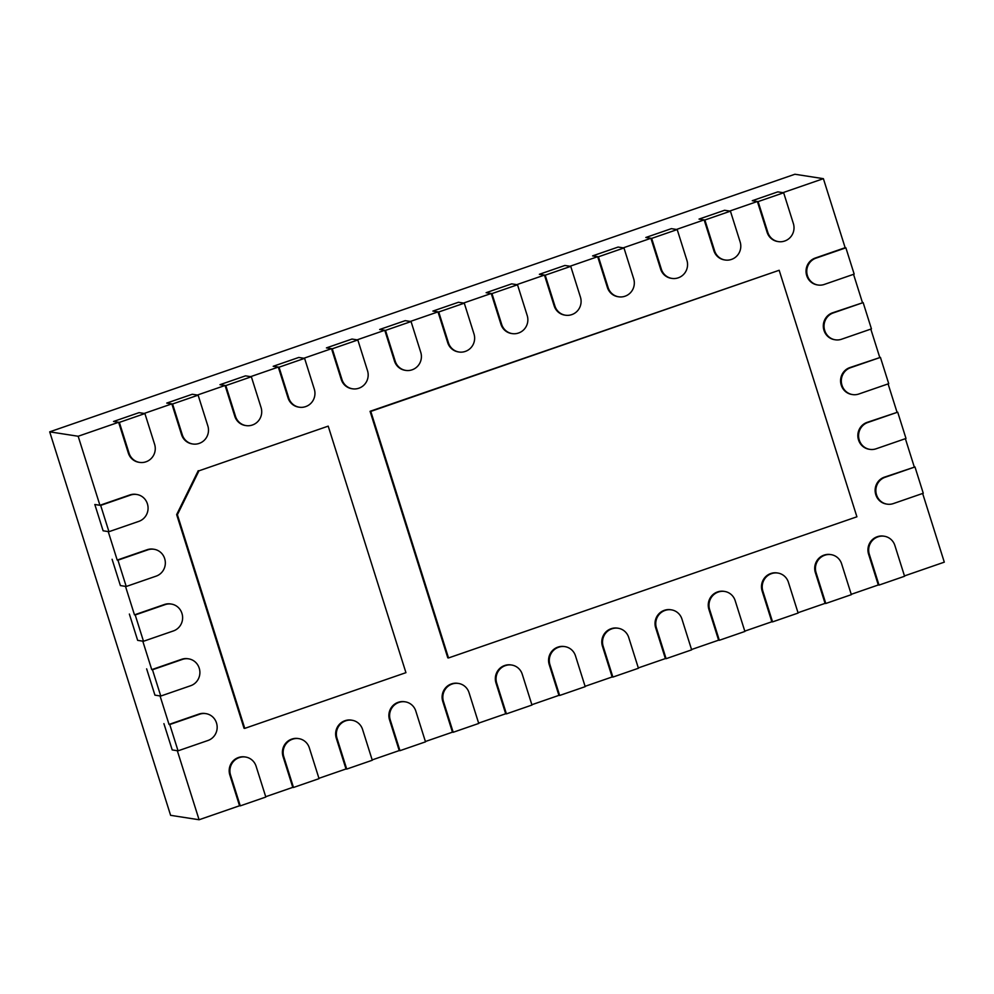 <?xml version="1.0" encoding="UTF-8"?>
<svg xmlns="http://www.w3.org/2000/svg" width="994" height="994" viewBox="0 0 994 994"><rect width="100%" height="100%" fill="white"/><g stroke="black" fill="none" stroke-linecap="round" stroke-linejoin="round"><path stroke-width="1.49" d="M139.62 462.396A13.767 13.307 -81.2 0 0 145.845 461.837L146.056 461.763A13.767 13.307 -81.2 0 0 154.617 444.343L144.9 413.554L119.355 422.388L113.515 421.481L139.061 412.647L113.515 421.481L118.621 422.276L128.325 453.065A13.767 13.307 -81.2 0 0 138.887 462.285L139.62 462.396A13.767 13.307 -81.2 0 1 129.058 453.177L119.355 422.388M144.9 413.554L139.061 412.647L144.167 413.442L171.85 403.875L181.554 434.664A13.767 13.307 -81.2 0 0 192.115 443.883L192.848 444.007A13.767 13.307 -81.2 0 1 182.287 434.776L172.583 403.986L166.743 403.079L192.289 394.258L166.743 403.079L171.85 403.875M192.848 444.007A13.767 13.307 -81.2 0 0 199.073 443.436L199.285 443.361A13.767 13.307 -81.2 0 0 207.845 425.941L198.129 395.165L172.583 403.986M198.129 395.165L192.289 394.258L197.408 395.04L225.079 385.473L234.795 416.262A13.767 13.307 -81.2 0 0 245.344 425.494L246.077 425.606A13.767 13.307 -81.2 0 1 235.516 416.374L225.812 385.597L219.972 384.69L245.518 375.856L219.972 384.69L225.079 385.473M246.077 425.606A13.767 13.307 -81.2 0 0 252.302 425.034L252.513 424.96A13.767 13.307 -81.2 0 0 261.074 407.552L251.358 376.763L225.812 385.597M251.358 376.763L245.518 375.856L250.637 376.651L278.308 367.084L288.024 397.873A13.767 13.307 -81.2 0 0 298.573 407.093L299.306 407.205A13.767 13.307 -81.2 0 1 288.745 397.985L279.041 367.196L273.201 366.289L298.759 357.455L273.201 366.289L278.308 367.084M299.306 407.205A13.767 13.307 -81.2 0 0 305.531 406.645L305.742 406.571A13.767 13.307 -81.2 0 0 314.303 389.151L304.599 358.362L279.041 367.196M304.599 358.362L298.759 357.455L303.866 358.25L331.536 348.683L341.253 379.472A13.767 13.307 -81.2 0 0 351.801 388.691L352.535 388.803A13.767 13.307 -81.2 0 1 341.986 379.584L332.269 348.795L326.43 347.888L351.988 339.053L326.43 347.888L331.536 348.683M352.535 388.803A13.767 13.307 -81.2 0 0 358.759 388.244L358.971 388.169A13.767 13.307 -81.2 0 0 367.531 370.75L357.828 339.96L332.269 348.795M357.828 339.96L351.988 339.053L357.094 339.849L384.777 330.281L394.481 361.071A13.767 13.307 -81.2 0 0 405.043 370.29L405.763 370.402A13.767 13.307 -81.2 0 1 395.214 361.182L385.498 330.393L379.658 329.486L405.217 320.652L379.658 329.486L384.777 330.281M245.555 757.03A13.767 13.307 98.8 0 1 256.104 766.262L265.82 797.039L240.262 805.873L239.542 805.761L229.825 774.972A13.767 13.307 98.8 0 1 238.386 757.552L238.597 757.478A13.767 13.307 98.8 0 1 244.822 756.919L245.555 757.03A13.767 13.307 98.8 0 0 239.33 757.602L239.119 757.664A13.767 13.307 98.8 0 0 230.558 775.084L240.262 805.873M298.784 738.629A13.767 13.307 98.8 0 1 309.333 747.861L319.049 778.65L293.491 787.472L292.77 787.36L283.054 756.571A13.767 13.307 98.8 0 1 291.615 739.163L291.826 739.089A13.767 13.307 98.8 0 1 298.051 738.517L298.784 738.629A13.767 13.307 98.8 0 0 292.559 739.201L292.348 739.275A13.767 13.307 98.8 0 0 283.787 756.683L293.491 787.472M352.013 720.24A13.767 13.307 98.8 0 1 362.574 729.459L372.278 760.248L346.72 769.083L345.999 768.971L336.283 738.182A13.767 13.307 98.8 0 1 344.843 720.762L345.055 720.687A13.767 13.307 98.8 0 1 351.28 720.116L352.013 720.24A13.767 13.307 98.8 0 0 345.788 720.799L345.577 720.874A13.767 13.307 98.8 0 0 337.016 738.293L346.72 769.083M405.241 701.839A13.767 13.307 98.8 0 1 415.803 711.058L425.507 741.847L399.961 750.681L399.228 750.569L389.524 719.78A13.767 13.307 98.8 0 1 398.072 702.36L398.283 702.286A13.767 13.307 98.8 0 1 404.508 701.727L405.241 701.839A13.767 13.307 98.8 0 0 399.016 702.398L398.805 702.472A13.767 13.307 98.8 0 0 390.244 719.892L399.961 750.681M458.47 683.437A13.767 13.307 98.8 0 1 469.031 692.656L478.735 723.446L453.189 732.28L452.456 732.168L442.752 701.379A13.767 13.307 98.8 0 1 451.301 683.959L451.524 683.884A13.767 13.307 98.8 0 1 457.737 683.325L458.47 683.437A13.767 13.307 98.8 0 0 452.245 683.996L452.034 684.071A13.767 13.307 98.8 0 0 443.473 701.491L453.189 732.28M108.955 531.691L138.874 521.353A13.767 13.307 -81.2 0 0 147.423 503.933L147.36 503.722A13.767 13.307 -81.2 0 0 130.574 495.062L100.667 505.399L108.955 531.691L103.115 530.796L94.828 504.492L103.115 530.796L108.222 531.579L117.205 560.069L147.124 549.732A13.767 13.307 -81.2 0 1 153.349 549.173L154.07 549.284A13.767 13.307 -81.2 0 1 164.631 558.504L164.693 558.727A13.767 13.307 -81.2 0 1 156.145 576.135L126.226 586.485L120.386 585.578L112.098 559.274L120.386 585.578L125.492 586.373L134.476 614.851L164.395 604.514A13.767 13.307 -81.2 0 1 170.62 603.954L171.341 604.066A13.767 13.307 -81.2 0 1 181.902 613.286L181.977 613.509A13.767 13.307 -81.2 0 1 173.416 630.929L143.496 641.267L137.657 640.36L129.369 614.056L137.657 640.36L142.776 641.155L151.747 669.633L181.666 659.295A13.767 13.307 -81.2 0 1 187.891 658.736L188.624 658.848A13.767 13.307 -81.2 0 1 199.173 668.067L199.247 668.291A13.767 13.307 -81.2 0 1 190.686 685.711L160.767 696.048L154.927 695.141L146.64 668.85L154.927 695.141L160.046 695.937L169.03 724.427L198.937 714.077A13.767 13.307 -81.2 0 1 205.162 713.518L205.895 713.63A13.767 13.307 -81.2 0 1 216.456 722.849L216.518 723.073A13.767 13.307 -81.2 0 1 207.957 740.493L178.05 750.83L172.21 749.923L163.911 723.632L172.21 749.923L177.317 750.719L199.086 819.752L170.608 815.328L49.7 431.843L794.914 174.248L823.392 178.672L845.149 247.705L815.242 258.042A13.767 13.307 98.8 0 0 806.681 275.462L806.743 275.673A13.767 13.307 98.8 0 0 817.304 284.905L818.037 285.017A13.767 13.307 98.8 0 0 824.262 284.446L854.169 274.108L845.882 247.817L815.962 258.154A13.767 13.307 98.8 0 0 807.414 275.574L807.476 275.785A13.767 13.307 98.8 0 0 818.037 285.017M100.667 505.399L94.828 504.492L99.934 505.287L129.841 494.95A13.767 13.307 -81.2 0 1 136.066 494.378L136.799 494.503M154.07 549.284A13.767 13.307 -81.2 0 0 147.845 549.844L117.938 560.181L126.226 586.485M117.938 560.181L117.205 560.069M171.341 604.066A13.767 13.307 -81.2 0 0 165.128 604.625L135.209 614.963L143.496 641.267M135.209 614.963L134.476 614.851M188.624 658.848A13.767 13.307 -81.2 0 0 182.399 659.407L152.48 669.757L160.767 696.048M152.48 669.757L151.747 669.633M845.882 247.817L845.149 247.705M824.747 330.58L824.685 330.356A13.767 13.307 98.8 0 1 833.245 312.936L863.152 302.598L871.44 328.89L841.533 339.24A13.767 13.307 98.8 0 1 824.747 330.58L824.026 330.455A13.767 13.307 98.8 0 0 834.575 339.687L835.308 339.799M863.152 302.598L832.512 312.824A13.767 13.307 98.8 0 0 823.951 330.244L824.026 330.455M842.03 385.361L841.955 385.138A13.767 13.307 98.8 0 1 850.516 367.718L880.423 357.38L888.723 383.684L858.804 394.022A13.767 13.307 98.8 0 1 842.03 385.361L841.297 385.25A13.767 13.307 98.8 0 0 851.846 394.469L852.579 394.581M880.423 357.38L849.783 367.606A13.767 13.307 98.8 0 0 841.222 385.026L841.297 385.25M859.301 440.143L859.226 439.92A13.767 13.307 98.8 0 1 867.787 422.5L897.706 412.162L905.994 438.466L876.074 448.803A13.767 13.307 98.8 0 1 859.301 440.143L858.567 440.031A13.767 13.307 98.8 0 0 869.129 449.251L869.849 449.363M897.706 412.162L867.054 422.388A13.767 13.307 98.8 0 0 858.493 439.808L858.567 440.031M779.172 270.269L370.787 411.417L448.518 657.953L447.797 657.842L370.066 411.305L779.172 270.269L856.903 516.793L448.518 657.953M370.787 411.417L370.066 411.305M328.206 426.14L405.937 672.665L244.76 728.378L177.392 514.718L198.962 470.821L328.206 426.14L198.962 470.821M198.241 470.696L176.659 514.606L177.392 514.718M244.76 728.378L244.027 728.267L176.659 514.606M405.763 370.402A13.767 13.307 -81.2 0 0 411.988 369.843L412.199 369.768A13.767 13.307 -81.2 0 0 420.76 352.348L411.056 321.559L385.498 330.393M411.056 321.559L405.217 320.652L410.323 321.447L438.006 311.88L447.71 342.669A13.767 13.307 -81.2 0 0 458.271 351.888L458.992 352.013A13.767 13.307 -81.2 0 1 448.443 342.781L438.727 311.992L432.887 311.085L458.445 302.263L432.887 311.085L438.006 311.88M458.992 352.013A13.767 13.307 -81.2 0 0 465.217 351.441L465.428 351.367A13.767 13.307 -81.2 0 0 473.989 333.947L464.285 303.17L438.727 311.992M464.285 303.17L458.445 302.263L463.552 303.046L491.235 293.478L500.939 324.268A13.767 13.307 -81.2 0 0 511.5 333.499L512.233 333.611A13.767 13.307 -81.2 0 1 501.672 324.379L491.968 293.59L486.128 292.696L511.674 283.862L486.128 292.696L491.235 293.478M512.233 333.611A13.767 13.307 -81.2 0 0 518.446 333.04L518.657 332.965A13.767 13.307 -81.2 0 0 527.218 315.558L517.514 284.769L491.968 293.59M517.514 284.769L511.674 283.862L516.781 284.657L544.463 275.089L554.167 305.879A13.767 13.307 -81.2 0 0 564.729 315.098L565.462 315.21A13.767 13.307 -81.2 0 1 554.9 305.99L545.197 275.201L539.357 274.294L564.903 265.46L539.357 274.294L544.463 275.089M565.462 315.21A13.767 13.307 -81.2 0 0 571.674 314.651L571.898 314.576A13.767 13.307 -81.2 0 0 580.446 297.156L570.742 266.367L545.197 275.201M570.742 266.367L564.903 265.46L570.009 266.255L597.692 256.688L607.396 287.477A13.767 13.307 -81.2 0 0 617.957 296.697L618.69 296.808A13.767 13.307 -81.2 0 1 608.129 287.589L598.425 256.8L592.586 255.893L618.131 247.059L592.586 255.893L597.692 256.688M618.69 296.808A13.767 13.307 -81.2 0 0 624.915 296.249L625.127 296.175A13.767 13.307 -81.2 0 0 633.675 278.755L623.971 247.966L598.425 256.8M623.971 247.966L618.131 247.059L623.238 247.854L650.921 238.287L660.625 269.076A13.767 13.307 -81.2 0 0 671.186 278.295L671.919 278.407A13.767 13.307 -81.2 0 1 661.358 269.188L651.654 238.398L645.814 237.491L671.36 228.657L645.814 237.491L650.921 238.287M511.699 665.036A13.767 13.307 98.8 0 1 522.26 674.255L531.964 705.044L506.418 713.878L505.685 713.767L495.981 682.977A13.767 13.307 98.8 0 1 504.53 665.558L504.753 665.483A13.767 13.307 98.8 0 1 510.966 664.924L511.699 665.036A13.767 13.307 98.8 0 0 505.474 665.607L505.263 665.669A13.767 13.307 98.8 0 0 496.702 683.089L506.418 713.878M564.927 646.634A13.767 13.307 98.8 0 1 575.489 655.866L585.193 686.655L559.647 695.477L558.914 695.365L549.21 664.576A13.767 13.307 98.8 0 1 557.771 647.169L557.982 647.094A13.767 13.307 98.8 0 1 564.207 646.522L564.927 646.634A13.767 13.307 98.8 0 0 558.703 647.206L558.491 647.28A13.767 13.307 98.8 0 0 549.943 664.688L559.647 695.477M618.156 628.245A13.767 13.307 98.8 0 1 628.717 637.465L638.421 668.254L612.876 677.088L612.142 676.964L602.439 646.187A13.767 13.307 98.8 0 1 610.999 628.767L611.211 628.693A13.767 13.307 98.8 0 1 617.436 628.121L618.156 628.245A13.767 13.307 98.8 0 0 611.944 628.804L611.72 628.879A13.767 13.307 98.8 0 0 603.172 646.299L612.876 677.088M671.385 609.844A13.767 13.307 98.8 0 1 681.946 619.063L691.65 649.852L666.104 658.687L665.371 658.575L655.667 627.786A13.767 13.307 98.8 0 1 664.228 610.366L664.439 610.291A13.767 13.307 98.8 0 1 670.664 609.732L671.385 609.844A13.767 13.307 98.8 0 0 665.172 610.403L664.961 610.478A13.767 13.307 98.8 0 0 656.4 627.897L666.104 658.687M724.626 591.442A13.767 13.307 98.8 0 1 735.175 600.662L744.891 631.451L719.333 640.285L718.6 640.173L708.896 609.384A13.767 13.307 98.8 0 1 717.457 591.964L717.668 591.89A13.767 13.307 98.8 0 1 723.893 591.331L724.626 591.442A13.767 13.307 98.8 0 0 718.401 592.002L718.19 592.076A13.767 13.307 98.8 0 0 709.629 609.496L719.333 640.285M205.895 713.63A13.767 13.307 -81.2 0 0 199.67 714.201L169.75 724.539L178.05 750.83M169.75 724.539L169.03 724.427M876.571 494.925L876.497 494.701A13.767 13.307 98.8 0 1 885.058 477.294L914.977 466.944L923.264 493.248L893.345 503.585A13.767 13.307 98.8 0 1 876.571 494.925L875.838 494.813A13.767 13.307 98.8 0 0 886.399 504.033L887.133 504.144M914.977 466.944L884.325 477.182A13.767 13.307 98.8 0 0 875.776 494.59L875.838 494.813M671.919 278.407A13.767 13.307 -81.2 0 0 678.144 277.848L678.355 277.773A13.767 13.307 -81.2 0 0 686.916 260.353L677.2 229.564L651.654 238.398M677.2 229.564L671.36 228.657L676.467 229.452L704.15 219.885L713.854 250.674A13.767 13.307 -81.2 0 0 724.415 259.894L725.148 260.006A13.767 13.307 -81.2 0 1 714.587 250.786L704.883 219.997L699.043 219.09L724.589 210.268L699.043 219.09L704.15 219.885M725.148 260.006A13.767 13.307 -81.2 0 0 731.373 259.446L731.584 259.372A13.767 13.307 -81.2 0 0 740.145 241.952L730.428 211.163L704.883 219.997M730.428 211.163L724.589 210.268L729.708 211.051L757.378 201.484L767.095 232.273A13.767 13.307 -81.2 0 0 777.643 241.505L778.377 241.617A13.767 13.307 -81.2 0 1 767.815 232.385L758.111 201.596L752.272 200.701L777.817 191.867L752.272 200.701L757.378 201.484M777.855 573.041A13.767 13.307 98.8 0 1 788.404 582.26L798.12 613.049L772.562 621.884L771.841 621.772L762.125 590.983A13.767 13.307 98.8 0 1 770.685 573.563L770.897 573.488A13.767 13.307 98.8 0 1 777.122 572.929L777.855 573.041A13.767 13.307 98.8 0 0 771.63 573.6L771.419 573.675A13.767 13.307 98.8 0 0 762.858 591.095L772.562 621.884M831.083 554.64A13.767 13.307 98.8 0 1 841.632 563.871L851.349 594.66L825.79 603.482L825.07 603.37L815.353 572.581A13.767 13.307 98.8 0 1 823.914 555.161L824.125 555.099A13.767 13.307 98.8 0 1 830.35 554.528L831.083 554.64A13.767 13.307 98.8 0 0 824.858 555.211L824.647 555.286A13.767 13.307 98.8 0 0 816.086 572.693L825.79 603.482M778.377 241.617A13.767 13.307 -81.2 0 0 784.601 241.045L784.813 240.97A13.767 13.307 -81.2 0 0 793.374 223.563L783.657 192.774L758.111 201.596M783.657 192.774L777.817 191.867L782.937 192.662L823.392 178.672M884.312 536.251A13.767 13.307 98.8 0 1 894.873 545.47L904.577 576.259L879.019 585.093L878.298 584.969L868.582 554.18A13.767 13.307 98.8 0 1 877.143 536.772L877.354 536.698A13.767 13.307 98.8 0 1 883.579 536.126L884.312 536.251A13.767 13.307 98.8 0 0 878.087 536.81L877.876 536.884A13.767 13.307 98.8 0 0 869.315 554.304L879.019 585.093M853.548 274.332L862.419 302.487M870.819 329.113L879.702 357.268M888.089 383.895L896.973 412.05M905.372 438.677L914.244 466.832M922.643 493.459L944.3 562.157L904.465 575.924M878.298 584.969L851.237 594.325M825.07 603.37L798.008 612.726M771.841 621.772L744.779 631.128M718.6 640.173L691.551 649.517M665.371 658.575L638.322 667.918M612.142 676.964L585.093 686.32M558.914 695.365L531.865 704.721M505.685 713.767L478.636 723.123M452.456 732.168L425.407 741.512M399.228 750.569L372.166 759.913M345.999 768.971L318.937 778.314M292.77 787.36L265.709 796.716M239.542 805.761L199.086 819.752M99.934 505.287L78.166 436.254L118.621 422.276M78.166 436.254L49.7 431.843M129.058 453.177L128.325 453.065M182.287 434.776L181.554 434.664M235.516 416.374L234.795 416.262M288.745 397.985L288.024 397.873M341.986 379.584L341.253 379.472M239.33 757.602L238.597 757.478M239.119 757.664L238.386 757.552M230.558 775.084L229.825 774.972M292.559 739.201L291.826 739.089M292.348 739.275L291.615 739.163M283.787 756.683L283.054 756.571M345.788 720.799L345.055 720.687M345.577 720.874L344.843 720.762M337.016 738.293L336.283 738.182M399.016 702.398L398.283 702.286M398.805 702.472L398.072 702.36M390.244 719.892L389.524 719.78M452.245 683.996L451.524 683.884M452.034 684.071L451.301 683.959M443.473 701.491L442.752 701.379M130.574 495.062L129.841 494.95M147.845 549.844L147.124 549.732M165.128 604.625L164.395 604.514M182.399 659.407L181.666 659.295M815.962 258.154L815.242 258.042M807.414 275.574L806.681 275.462M807.476 275.785L806.743 275.673M833.245 312.936L832.512 312.824M824.685 330.356L823.951 330.244M850.516 367.718L849.783 367.606M841.955 385.138L841.222 385.026M867.787 422.5L867.054 422.388M859.226 439.92L858.493 439.808M395.214 361.182L394.481 361.071M448.443 342.781L447.71 342.669M501.672 324.379L500.939 324.268M554.9 305.99L554.167 305.879M608.129 287.589L607.396 287.477M505.474 665.607L504.753 665.483M505.263 665.669L504.53 665.558M496.702 683.089L495.981 682.977M558.703 647.206L557.982 647.094M558.491 647.28L557.771 647.169M549.943 664.688L549.21 664.576M611.944 628.804L611.211 628.693M611.72 628.879L610.999 628.767M603.172 646.299L602.439 646.187M665.172 610.403L664.439 610.291M664.961 610.478L664.228 610.366M656.4 627.897L655.667 627.786M718.401 592.002L717.668 591.89M718.19 592.076L717.457 591.964M709.629 609.496L708.896 609.384M199.67 714.201L198.937 714.077M885.058 477.294L884.325 477.182M876.497 494.701L875.776 494.59M661.358 269.188L660.625 269.076M714.587 250.786L713.854 250.674M771.63 573.6L770.897 573.488M771.419 573.675L770.685 573.563M762.858 591.095L762.125 590.983M824.858 555.211L824.125 555.099M824.647 555.286L823.914 555.161M816.086 572.693L815.353 572.581M767.815 232.385L767.095 232.273M878.087 536.81L877.354 536.698M877.876 536.884L877.143 536.772M869.315 554.304L868.582 554.18"/></g></svg>
